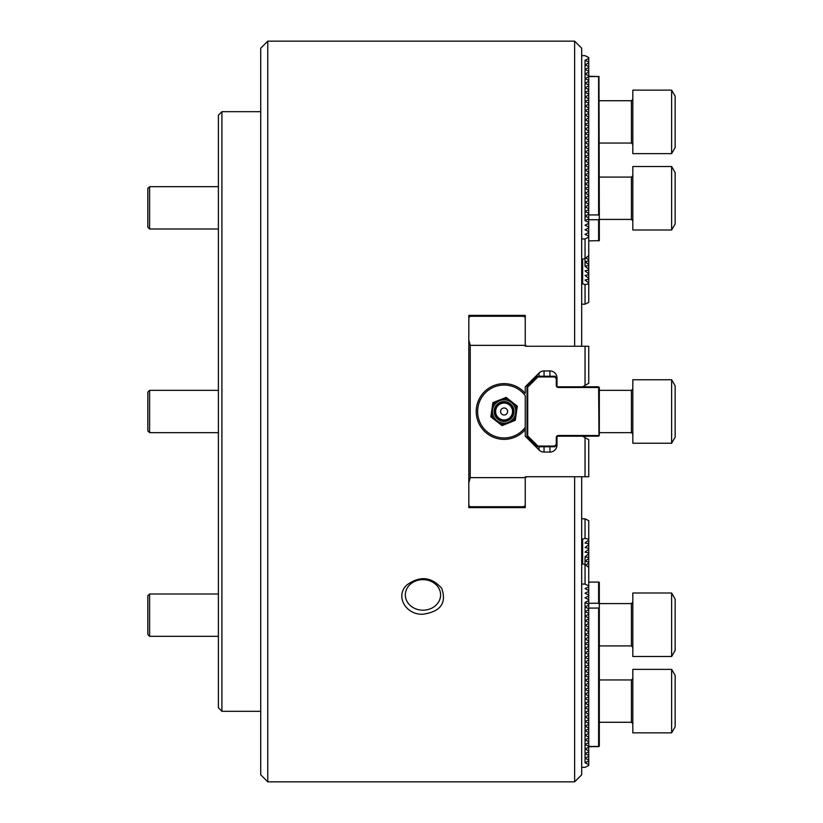 <?xml version="1.0" encoding="UTF-8"?>
<svg xmlns="http://www.w3.org/2000/svg" width="823" height="823" viewBox="0 0 823 823"><rect width="100%" height="100%" fill="white"/><g stroke="black" fill="none" stroke-linecap="round" stroke-linejoin="round"><path stroke-width="1.23" d="M221.912 111.691L218.393 115.22L218.393 707.78L221.912 711.309L221.912 111.691L260.716 111.691M218.393 636.323L149.611 636.323L149.611 594L218.393 594M149.611 636.323L147.842 634.564L147.842 595.77L149.611 594M218.393 432.661L149.611 432.661L149.611 390.339L218.393 390.339M149.611 432.661L147.842 430.902L147.842 392.098L149.611 390.339M218.393 229L149.611 229L149.611 186.677L147.842 188.436L147.842 227.23L149.611 229M585.04 476.754L588.743 476.754L588.743 439.719L585.04 437.579L585.04 476.754L525.249 476.754L525.249 505.322L523.84 506.731L470.231 506.731L468.812 505.322L468.812 340.105L470.231 345.362L470.231 477.638L468.812 482.895M585.04 437.579L582.633 436.19L556.996 436.19L556.996 445.006A7.057 7.057 0 0 1 549.939 452.064L544.044 452.064A7.057 7.057 0 0 1 539.055 449.996L525.249 436.19L525.249 429.627A27.869 27.869 0 0 1 484.901 431.705A27.869 27.869 0 0 1 484.901 391.295A27.869 27.869 0 0 1 525.249 393.373L525.249 386.81L539.055 373.004A7.057 7.057 0 0 1 544.044 370.936L549.939 370.936A7.057 7.057 0 0 1 556.996 377.994L556.996 386.81L582.633 386.81L588.743 383.281L588.743 346.246L525.249 346.246L525.249 317.678L523.84 316.269L470.231 316.269L468.812 317.678L468.812 340.105M488.214 506.731L488.214 507.616M488.214 315.384L488.214 316.269M525.249 427.374A26.449 26.449 0 0 1 486.29 431.067A26.449 26.449 0 0 1 486.29 391.933A26.449 26.449 0 0 1 525.249 395.626L525.249 429.627M504.088 420.172A8.672 8.672 0 0 0 511.597 407.169A8.672 8.672 0 0 0 496.578 407.169A8.672 8.672 0 0 0 504.088 420.172M574.629 41.15L581.686 48.207L581.686 346.246L574.629 346.246L574.629 41.15L267.773 41.15L267.773 781.85L574.629 781.85L574.629 476.754M585.04 346.246L585.04 385.421M470.231 345.362L525.249 345.362M470.231 477.638L525.249 477.638M588.743 543.766L585.04 542.985L588.743 540.063L588.743 553.807L585.04 556.729L585.04 564.475L581.686 563.786M582.633 563.786L582.633 539.096L581.686 539.096M581.686 767.345L585.04 767.345L588.743 765.493L588.743 586.799L585.04 588.651L588.743 590.503M588.743 553.807L588.743 567.397L585.04 564.475L585.04 584.063L588.743 585.914L588.743 586.799M588.743 764.608L585.04 762.756L588.743 760.905M588.743 760.03L585.04 758.178L588.743 756.327M588.743 755.452L585.04 753.601L588.743 751.749M588.743 750.864L585.04 749.012L588.743 747.161M588.743 746.286L585.04 744.434L588.743 742.583M588.743 741.698L585.04 739.846L588.743 737.994M588.743 737.12L585.04 735.268L588.743 733.416M588.743 732.542L585.04 730.69L588.743 728.839M588.743 727.954L585.04 726.102L588.743 724.25M588.743 723.376L585.04 721.524L588.743 719.672M588.743 718.798L585.04 716.946L588.743 715.094M588.743 714.21L585.04 712.358L588.743 710.506M588.743 709.632L585.04 707.78L588.743 705.928M588.743 705.044L585.04 703.192L588.743 701.34M588.743 700.466L585.04 698.614L588.743 696.762M588.743 695.888L585.04 694.036L588.743 692.184M588.743 691.299L585.04 689.448L588.743 687.596M588.743 686.721L585.04 684.87L588.743 683.018M588.743 682.133L585.04 680.282L588.743 678.43M588.743 677.555L585.04 675.704L588.743 673.852M588.743 672.977L585.04 671.126L588.743 669.274M588.743 668.389L585.04 666.537L588.743 664.686M588.743 663.811L585.04 661.959L588.743 660.108M588.743 659.233L585.04 657.382L588.743 655.53M588.743 654.645L585.04 652.793L588.743 650.942M588.743 650.067L585.04 648.215L588.743 646.364M588.743 645.479L585.04 643.627L588.743 641.775M588.743 640.901L585.04 639.049L588.743 637.197M588.743 636.323L585.04 634.471L588.743 632.62M588.743 631.735L585.04 629.883L588.743 628.031M588.743 627.157L585.04 625.305L588.743 623.453M588.743 622.569L585.04 620.717L588.743 618.865M588.743 617.991L585.04 616.139L588.743 614.287M588.743 613.413L585.04 611.561L588.743 609.709M588.743 608.825L585.04 606.973L588.743 605.121M588.743 604.247L585.04 602.395L588.743 600.543M588.743 599.669L585.04 597.817L588.743 595.965M588.743 595.08L585.04 593.229L588.743 591.377M581.686 584.063L585.04 584.063M585.04 762.756L585.04 602.395M588.743 585.914L588.743 567.397M585.04 538.396L585.04 518.819L588.743 520.671L588.743 539.188L585.04 538.396L582.633 539.096M588.743 544.641L585.04 547.562L588.743 548.344M588.743 549.229L585.04 552.151L588.743 552.933M585.04 556.729L588.743 557.51M588.743 558.385L585.04 561.307L588.743 562.088M587.478 566.409L588.743 566.677M588.743 562.973L585.935 565.185M588.743 540.063L588.743 539.188M581.686 518.819L585.04 518.819M582.633 283.904L585.04 284.604L588.743 283.812L588.743 282.937L585.04 280.015L588.743 279.234L588.743 264.615L585.04 261.693L585.04 258.525L582.633 259.214L582.633 283.904L581.686 283.904M582.633 259.214L581.686 259.214M588.743 264.615L588.743 255.603L585.04 258.525L585.04 238.937L588.743 237.086L588.743 255.603M588.743 232.498L588.743 236.201L585.04 234.349L588.743 232.498L588.743 62.97L585.04 64.822L585.04 220.605L588.743 222.457M588.743 278.359L585.04 275.438L588.743 274.656M588.743 273.771L585.04 270.849L588.743 270.067M588.743 269.193L585.04 266.271L588.743 265.49M585.04 266.271L585.04 261.693L588.743 260.912M588.743 260.027L585.935 257.815M587.478 256.591L588.743 256.323M588.743 282.937L588.743 279.234M588.743 283.812L588.743 302.329L585.04 304.181L581.686 304.181M585.04 284.604L585.04 304.181M588.743 227.92L585.04 229.771L588.743 231.623M588.743 223.331L585.04 225.183L588.743 227.035M588.743 218.753L585.04 220.605M588.743 214.175L585.04 216.027L588.743 217.879M588.743 209.587L585.04 211.439L588.743 213.291M588.743 205.009L585.04 206.861L588.743 208.713M588.743 200.431L585.04 202.283L588.743 204.135M588.743 195.843L585.04 197.695L588.743 199.547M588.743 191.265L585.04 193.117L588.743 194.969M588.743 186.677L585.04 188.529L588.743 190.38M588.743 182.099L585.04 183.951L588.743 185.803M588.743 177.521L585.04 179.373L588.743 181.225M588.743 172.933L585.04 174.785L588.743 176.636M588.743 168.355L585.04 170.207L588.743 172.058M588.743 163.767L585.04 165.618L588.743 167.47M588.743 159.189L585.04 161.041L588.743 162.892M588.743 154.611L585.04 156.463L588.743 158.314M588.743 150.023L585.04 151.874L588.743 153.726M588.743 145.445L585.04 147.296L588.743 149.148M588.743 140.867L585.04 142.718L588.743 144.57M588.743 136.279L585.04 138.13L588.743 139.982M588.743 131.701L585.04 133.552L588.743 135.404M588.743 127.112L585.04 128.964L588.743 130.816M588.743 122.534L585.04 124.386L588.743 126.238M588.743 117.956L585.04 119.808L588.743 121.66M588.743 113.368L585.04 115.22L588.743 117.072M588.743 108.79L585.04 110.642L588.743 112.494M588.743 104.202L585.04 106.054L588.743 107.906M588.743 99.624L585.04 101.476L588.743 103.328M588.743 95.046L585.04 96.898L588.743 98.75M588.743 90.458L585.04 92.31L588.743 94.161M588.743 85.88L585.04 87.732L588.743 89.584M588.743 81.302L585.04 83.154L588.743 85.006M588.743 76.714L585.04 78.566L588.743 80.417M588.743 72.136L585.04 73.988L588.743 75.839M588.743 67.548L585.04 69.399L588.743 71.251M585.04 60.244L588.743 62.095L588.743 58.392L585.04 60.244L585.04 64.822L588.743 66.673M581.686 55.655L585.04 55.655L588.743 57.507L588.743 58.392M588.743 62.97L588.743 62.095M588.743 237.086L588.743 236.201M581.686 238.937L585.04 238.937M598.619 240.902L598.619 219.741L599.319 218.774L599.319 240.645L588.743 240.902M588.743 76.549L598.619 76.549L598.619 214.926L588.743 214.926M598.619 219.741L588.743 219.741M599.319 218.774L599.319 215.883L598.619 214.926M588.743 76.292L598.619 76.549M599.319 215.883L598.969 76.416M632.825 166.503L632.825 229.998L671.63 229.998L671.63 166.503L632.825 166.503M671.63 166.503L675.158 172.614L675.158 223.887L671.63 229.998M632.825 90.849L632.825 153.634L671.63 153.634L671.63 90.139L632.825 90.139L632.825 90.849M671.63 90.139L675.158 96.25L675.158 147.523L671.63 153.634M588.743 746.451L598.619 746.451L598.619 608.074L588.743 608.074M599.319 604.226L598.619 603.259L598.619 582.098L599.319 582.355L599.319 607.117L598.619 608.074M598.619 603.259L588.743 603.259M598.619 582.098L588.743 582.098M599.319 607.117L599.319 746.101L598.619 746.451M598.969 746.584L588.743 746.708M632.825 593.002L632.825 656.497L671.63 656.497L671.63 593.002L632.825 593.002M671.63 593.002L675.158 599.113L675.158 650.386L671.63 656.497M632.825 669.366L632.825 732.861L671.63 732.861L671.63 669.366L632.825 669.366M671.63 669.366L675.158 675.477L675.158 726.75L671.63 732.861M582.633 386.81L598.619 386.81L599.319 387.52L599.319 435.48L598.619 436.19L582.633 436.19M598.969 435.84L598.619 387.52L558.405 387.52A2.119 2.119 0 0 1 556.286 385.401L556.286 378.642L556.996 378.343L554.877 376.224L554.589 376.934L537.892 376.934L527.718 387.098L527.018 386.81L537.594 376.224L554.877 376.224M598.619 435.48L558.405 435.48A2.119 2.119 0 0 0 556.286 437.599L556.286 444.358L556.996 444.657L554.877 446.776L554.589 446.066L537.892 446.066L537.594 446.776L554.877 446.776M537.892 376.934L537.594 376.224M527.718 387.098L527.718 435.902L527.018 436.19L527.018 386.81M556.286 378.642L554.589 376.934M556.286 444.358L554.589 446.066M527.018 436.19L537.594 446.776M537.892 446.066L527.718 435.902M632.825 379.753L632.825 443.247L671.63 443.247L671.63 379.753L632.825 379.753M671.63 379.753L675.158 385.864L675.158 437.136L671.63 443.247M505.301 403.126A8.467 8.467 0 0 1 510.733 416.736A8.467 8.467 0 0 1 496.228 414.638A8.467 8.467 0 0 1 505.301 403.126M504.592 408.013A3.529 3.529 0 0 1 506.855 413.681A3.529 3.529 0 0 1 500.816 412.807A3.529 3.529 0 0 1 504.592 408.013M491.31 413.63L490.847 416.788L502.051 425.604L515.291 420.316L517.328 406.212L506.124 397.396L492.884 402.684L491.31 413.63A12.952 12.952 0 0 0 493.358 418.763M468.812 505.322L468.812 507.616L525.249 507.616L525.249 505.322M581.686 476.754L581.686 774.793L574.629 781.85M468.812 317.678L468.812 315.384L525.249 315.384L525.249 317.678M525.249 344.837L526.658 346.246M525.249 478.163L526.658 476.754M406.86 584.988C394.773 596.099 405.986 615.162 422.96 614.215C440.583 611.726 446.827 603.084 441.694 588.311C431.396 576.686 419.781 575.586 406.86 584.988M422.96 610.182A17.633 15.277 180 0 0 440.603 594.916A17.633 15.277 180 0 0 422.96 579.639A17.633 15.277 180 0 0 405.328 594.916A17.633 15.277 180 0 0 422.96 610.182M267.773 41.15L260.716 48.207L260.716 774.793L267.773 781.85M482.926 507.616L482.926 506.731M482.926 315.384L482.926 316.269M544.044 370.936L544.044 376.224M544.044 446.776L544.044 452.064M539.055 373.004L539.055 376.224M539.055 446.776L539.055 449.996M549.939 370.936L549.939 376.224M549.939 446.776L549.939 452.064M632.825 175.68L631.416 177.089L631.416 219.412L632.825 220.821M632.825 99.316L631.416 100.725L631.416 143.048L632.825 144.457M632.825 602.179L631.416 603.588L631.416 645.911L632.825 647.32M632.825 678.543L631.416 679.952L631.416 722.275L632.825 723.684M556.286 385.401L556.996 385.401M558.405 387.52L558.405 386.81M558.405 435.48L558.405 436.19M556.286 437.599L556.996 437.599M599.319 390.339L631.416 390.339L632.825 388.929L631.416 390.339L631.416 432.661L632.825 434.071L631.416 432.661L599.319 432.661M505.507 401.655A9.948 9.948 0 0 1 511.896 417.652A9.948 9.948 0 0 1 494.849 415.193A9.948 9.948 0 0 1 505.507 401.655M514.817 404.237A12.952 12.952 0 0 1 516.865 409.37M503.162 398.579A12.952 12.952 0 0 1 508.635 399.371M492.432 405.842A12.952 12.952 0 0 1 495.858 401.501M505.013 424.421A12.952 12.952 0 0 1 499.54 423.629M515.743 417.158A12.952 12.952 0 0 1 512.317 421.499M221.912 711.309L260.716 711.309M218.393 186.677L149.611 186.677M631.416 177.089L599.319 177.089M631.416 219.412L599.319 219.412M631.416 100.725L599.319 100.725M631.416 143.048L599.319 143.048M631.416 603.588L599.319 603.588M631.416 645.911L599.319 645.911M631.416 679.952L599.319 679.952M631.416 722.275L599.319 722.275M505.754 399.978A11.635 11.635 0 0 0 493.275 415.821A11.635 11.635 0 0 0 513.233 418.701A11.635 11.635 0 0 0 505.754 399.978M505.435 402.169C520.064 404.885 511.793 426.931 499.654 419.823C491.475 416.767 493.666 400.914 505.435 402.169"/></g></svg>
